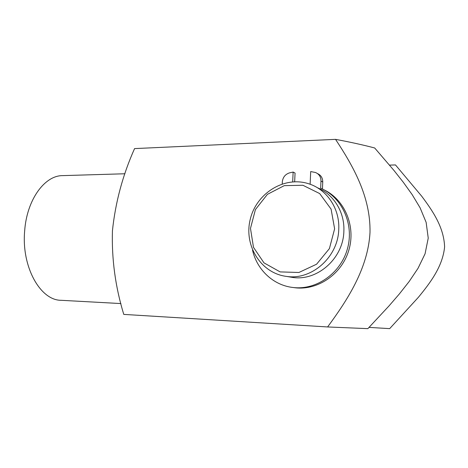 <?xml version="1.0" encoding="UTF-8"?>
<svg xmlns="http://www.w3.org/2000/svg" width="468" height="468" viewBox="0 0 468 468"><rect width="100%" height="100%" fill="white"/><g stroke="black" fill="none" stroke-linecap="round" stroke-linejoin="round"><path stroke-width="0.7" d="M369.059 327.389L389.68 328.635L418.351 297.344C430.355 282.713 442.67 266.503 444.6 246.934C443.956 227.232 432.59 210.787 421.709 196.209L395.478 164.935L389.528 165.116M367.86 328.641L389.007 305.926L399.315 293.998L409.167 281.502L418.053 268.269L425.067 253.796L428.238 238.118L426.137 222.358L420.1 207.815L412.144 194.594L403.264 182.21L393.91 170.387L374.687 147.982C363.174 144.945 350.123 142.067 335.538 139.359C352.813 165.549 370.767 196.624 370.001 232.526C368.029 268.38 347.414 300.099 327.606 326.951L367.86 328.641M327.606 326.951L123.768 314.397C115.374 286.919 111.6 259.044 112.437 230.771C115.403 202.328 122.78 174.938 134.568 148.596L335.538 139.359M120.925 303.568L61.068 300.298C40.435 300.409 21.376 267.041 24.658 231.016C26.764 199.701 44.706 175.418 62.607 175.629L124.962 173.763M334.62 228.834L331.092 209.12L319.679 193.571L302.907 185.269L284.263 185.644L267.392 194.36L255.417 209.576L250.479 228.396L253.486 247.338L263.981 262.864L280.133 271.902L298.912 272.481L316.579 264.215L329.413 248.596L334.62 228.834M338.756 229.226C339.844 208.588 326.787 189.341 308.751 183.784C284.199 175.681 256.171 193.471 250.204 219.527C243.729 245.472 260.828 273.312 286.574 276.418C311.67 280.39 338.265 257.008 338.756 229.226M289.13 276.851L292.588 277.43C317.281 281.332 343.401 258.435 343.869 231.204C344.822 212.197 333.608 194.226 317.374 187.715M317.556 173.61C321.001 175.196 322.733 177.998 322.75 182.017L322.446 189.019M310.126 184.252L310.693 171.563L315.473 172.499C319.106 174.032 320.943 176.886 320.978 181.063L320.662 188.194C342.003 197.303 354.311 224.073 347.502 248.572C340.885 273.131 316.62 290.166 293.559 287.551C273.599 285.626 256.868 269.866 252.533 250.082M324.014 189.821C344.635 199.579 355.972 226.108 348.888 250.011C341.985 273.961 318.146 290.371 295.513 287.82L293.155 287.51M282.216 183.918L282.315 181.923C282.824 177.319 285.211 174.307 289.481 172.879L293.138 172.054L295.062 173.049L294.659 181.748M293.138 172.054L292.681 181.847M320.978 181.063L322.75 182.017M286.574 276.418L292.588 277.43M295.513 287.82L293.559 287.551"/></g></svg>
